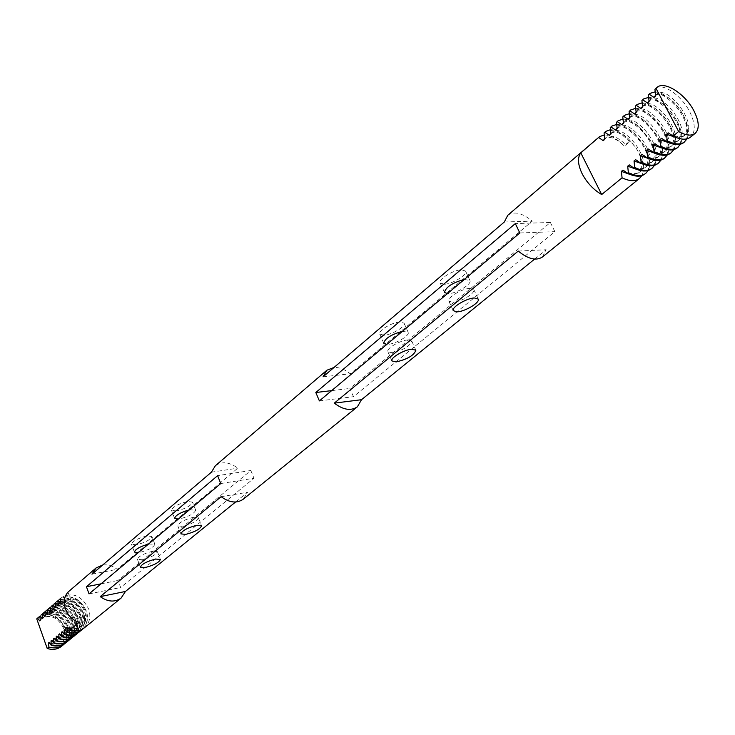 <?xml version="1.0" encoding="UTF-8"?>
<svg xmlns="http://www.w3.org/2000/svg" width="735" height="735" viewBox="0 0 735 735"><rect width="100%" height="100%" fill="white"/><g stroke="black" fill="none" stroke-linecap="round" stroke-linejoin="round"><path stroke-width="0.55" stroke-dasharray="3.67 2.76" d="M384.093 335.243L379.71 334.076C377.68 330.943 391.783 322.399 399.776 321.967L404.066 323.143C406.042 326.322 392.086 334.756 384.093 335.243M402.403 331.347L408.164 332.275C410.121 335.399 396.11 343.796 388.126 344.338L386.821 344.403M444.344 284.252L440.164 282.966C437.858 279.502 453.21 269.947 461.461 269.773L465.54 271.05C467.782 274.568 452.585 283.995 444.344 284.252M464.373 279.419L469.941 280.494C472.155 283.949 456.904 293.348 448.672 293.651L447.367 293.678M176.446 510.981L171.503 510.347C172.771 506.856 178.164 503.898 187.673 501.481L192.533 502.124C191.265 505.616 185.9 508.565 176.446 510.981M189.428 509.787L195.666 510.118C194.38 513.563 188.996 516.512 179.533 518.956L178.283 519.13M136.499 544.791L131.482 544.277C132.686 541.079 137.849 538.296 146.954 535.934L151.897 536.458C150.693 539.646 145.567 542.421 136.499 544.791M148.571 544.029L154.855 544.231C153.633 547.373 148.488 550.138 139.42 552.536L138.18 552.729M407.585 339.965C399.785 340.47 385.921 348.767 387.86 351.716L392.123 352.772C403.497 350.081 410.038 346.157 411.747 341.022L407.585 339.965M469.84 288.386C461.8 288.662 446.705 297.932 448.901 301.203L452.962 302.37C460.992 302.03 475.94 292.879 473.799 289.553L469.84 288.386M193.645 517.21C184.347 519.627 179.055 522.502 177.778 525.837L182.583 526.37C191.835 523.954 197.099 521.087 198.376 517.762L193.645 517.21M152.604 551.213C143.702 553.574 138.639 556.276 137.427 559.317L142.305 559.748C151.171 557.387 156.206 554.686 157.409 551.645L152.604 551.213M37.77 617.896C49.08 611.786 58.304 615.333 65.452 628.554L67.703 626.698C64.184 614.763 48.841 608.093 40.949 615.177M64.662 643.667C68.915 639.018 70.036 633.276 68.033 626.431C61.813 613.725 53.26 609.618 42.364 614.092M67.703 626.698L64.276 627.929L63.633 628.462L65.452 628.554C67.749 635.904 66.426 641.839 61.464 646.35M655.767 88.494C662.391 81.962 682.769 96.083 690.643 113.677C695.466 124.537 695.439 132.337 690.56 137.096M81.897 629.812C86.895 625.191 88.31 619.1 86.133 611.52C82.513 599.411 66.986 592.557 59.057 599.659M83.193 628.664C87.437 623.969 88.531 618.172 86.473 611.244C80.161 598.382 71.516 594.137 60.555 598.529M79.215 631.981C84.213 627.368 85.627 621.277 83.459 613.716C79.858 601.634 64.349 594.808 56.43 601.91M80.501 630.841C84.755 626.156 85.848 620.358 83.799 613.449C77.497 600.605 68.869 596.388 57.918 600.78M76.541 634.14C81.539 629.537 82.954 623.455 80.804 615.912C77.212 603.848 61.731 597.05 53.82 604.152M77.827 633C82.081 628.324 83.184 622.536 81.135 615.636C74.851 602.819 66.233 598.621 55.29 603.031M73.895 636.289C78.884 631.687 80.299 625.623 78.158 618.089C74.575 606.053 59.131 599.282 51.22 606.375M75.172 635.159C79.417 630.483 80.528 624.704 78.489 617.813C72.214 605.024 63.614 600.835 52.681 605.263M71.249 638.43C76.238 633.827 77.662 627.773 75.521 620.257C71.956 608.249 56.54 601.506 48.629 608.598M72.517 637.3C76.771 632.633 77.882 626.863 75.852 619.982C69.595 607.211 61.005 603.049 50.081 607.487M68.621 640.562C73.601 635.959 75.034 629.913 72.903 622.416C69.356 610.427 53.958 603.711 46.057 610.803M69.889 639.432C74.143 634.774 75.255 629.013 73.234 622.141C66.986 609.398 58.414 605.245 47.499 609.701M66.003 642.675C70.983 638.081 72.416 632.045 70.303 624.557C66.766 612.595 51.395 605.906 43.494 612.99M67.271 641.554C71.516 636.905 72.636 631.144 70.624 624.291C64.395 611.566 55.823 607.441 44.918 611.906M507.756 215.291C514.16 210.982 522.337 212.939 532.278 221.143L350.283 373.793C344.862 369.356 339.432 367.243 334.002 367.463M215.364 465.76C221.878 461.13 229.357 461.92 237.8 468.149L117.196 569.313C112.565 565.785 107.742 564.351 102.744 564.985M604.262 134.946C609.958 134.946 616.233 138.235 623.078 144.804L624.079 145.833L629.463 141.322L624.796 146.55L624.079 145.833M604.923 132.043C611.051 128.294 619.228 131.381 629.463 141.322M610.454 129.7C615.866 129.773 621.792 132.769 628.241 138.685L636.528 148.672L640.157 155.26C643.851 163.74 644.411 170.538 641.839 175.637M550.396 222.484L554.87 231.654L353.489 396.689L349.924 388.457L550.396 222.484L515.318 223.587M250.828 470.501L253.97 478.246L120.641 587.513L118.023 580.457L250.828 470.501L217.615 475.655M84.424 627.773C89.578 623.087 91.048 616.931 88.825 609.306C81.769 595.58 72.673 591.657 61.538 597.537M611.107 126.751C617.97 120.044 638.099 133.513 645.615 150.767C650.089 161.084 650.025 168.701 645.422 173.616M616.693 124.417C621.718 124.463 627.359 127.228 633.607 132.723L643.401 144.538L646.405 150.115C650.107 158.604 650.695 165.403 648.16 170.502M617.336 121.413C624.162 114.724 644.338 128.285 651.899 145.585C656.401 155.939 656.364 163.565 651.78 168.471M622.977 119.088C627.699 119.144 633.074 121.707 639.092 126.806L650.218 140.247L652.689 144.942C656.41 153.431 657.026 160.23 654.527 165.329M623.611 116.038C630.409 109.377 650.613 123.03 658.229 140.376C662.759 150.749 662.75 158.383 658.183 163.289M629.316 113.723C633.8 113.806 638.917 116.194 644.678 120.907L657.026 135.837L659.029 139.724C662.768 148.213 663.402 155.011 660.94 160.111M629.941 110.618C636.703 103.975 656.943 117.719 664.615 135.121C669.3 145.852 669.181 153.615 664.238 158.402M635.701 108.321C639.964 108.422 644.852 110.663 650.365 115.037C655.629 119.346 660.113 124.775 663.824 131.326L665.414 134.459C669.172 142.957 669.833 149.756 667.408 154.846M636.326 105.151C643.051 98.536 663.328 112.372 671.046 129.819C675.768 140.587 675.667 148.36 670.743 153.137M642.142 102.872C646.203 102.992 650.87 105.096 656.153 109.175C661.895 113.75 666.728 119.612 670.642 126.732L671.854 129.158C675.621 137.656 676.31 144.455 673.931 149.545M642.748 99.638C649.446 93.06 669.75 106.988 677.523 124.481C682.282 135.277 682.209 143.059 677.293 147.836M648.637 97.378C652.496 97.525 656.961 99.501 662.024 103.304C668.216 108.128 673.37 114.375 677.477 122.056L678.341 123.811C682.126 132.318 682.843 139.108 680.5 144.198M649.235 94.089C655.896 87.529 676.237 101.559 684.064 119.107C688.851 129.93 688.796 137.721 683.899 142.489M655.179 91.847C658.854 92.013 663.117 93.869 667.977 97.424C674.601 102.477 680.059 109.102 684.34 117.306L684.882 118.427C688.677 126.934 689.43 133.724 687.124 138.814M534.611 259.097L546.133 249.735L542.467 256.974M235.577 502.005L247.53 492.294L243.23 499.221M67.987 592.107L78.957 622.49M65.452 628.554C59.25 615.875 50.706 611.786 39.819 616.27M519.82 232.967L554.87 231.654M331.66 390.625L349.924 388.457M319.385 400.906L353.489 396.689M89.045 593.898L120.641 587.513M220.757 483.547L253.97 478.246M101.072 583.82L118.023 580.457M221.125 496.685L247.53 492.294M323.06 376.816L350.283 373.793M504.329 221.988L532.278 221.143M518.249 251.076L546.133 249.735M91.976 574.173L117.196 569.313M211.386 472.192L237.8 468.149M67.455 627.341C72.838 629.454 77.561 628.985 81.603 625.935C95.596 615.461 74.805 589.534 62.833 600.642L61.042 602.654M68.3 628.453C73.16 629.886 77.377 629.224 80.933 626.477C94.925 616.013 74.143 590.104 62.172 601.212L61.005 602.388M64.79 629.528C70.165 631.641 74.878 631.172 78.921 628.113C92.904 617.657 72.159 591.794 60.187 602.893L58.396 604.905M65.626 630.639C70.486 632.063 74.694 631.411 78.25 628.664C92.224 618.199 71.497 592.355 59.535 603.453L58.368 604.639M62.135 631.714C67.51 633.818 72.214 633.34 76.247 630.29C90.221 619.835 69.522 594.045 57.569 605.135L55.768 607.138M62.971 632.807C67.822 634.241 72.03 633.579 75.586 630.832C89.551 620.377 68.869 594.606 56.907 605.695L55.741 606.88M59.498 633.882C64.864 635.977 69.559 635.499 73.592 632.449C87.548 622.003 66.903 596.278 54.95 607.367L53.159 609.37M60.325 634.976C65.167 636.4 69.375 635.738 72.93 632.991C86.877 622.545 66.251 596.838 54.298 607.918L53.122 609.104M56.88 636.041C62.227 638.127 66.922 637.649 70.946 634.599C84.892 624.162 64.303 598.501 52.35 609.581L50.559 611.584M57.688 637.126C62.53 638.54 66.729 637.879 70.294 635.141C84.231 624.704 63.651 599.062 51.698 610.133L50.522 611.318M54.271 638.182C59.608 640.268 64.294 639.79 68.318 636.74C82.246 626.312 61.703 600.716 49.759 611.786L47.968 613.789M55.07 639.266C59.912 640.681 64.11 640.02 67.666 637.273C81.585 626.845 61.06 601.267 49.116 612.338L47.94 613.532M51.67 640.323C56.999 642.399 61.676 641.912 65.7 638.871C79.619 628.453 59.122 602.92 47.187 613.982L45.395 615.985M52.47 641.398C57.302 642.813 61.492 642.142 65.047 639.404C78.957 628.985 58.478 603.472 46.544 614.534L45.368 615.719M49.089 642.454C54.408 644.512 59.076 644.025 63.091 640.993C77 630.575 56.558 605.107 44.624 616.169L42.841 618.163M49.879 643.511C54.702 644.926 58.892 644.264 62.447 641.517C76.348 631.108 55.915 605.658 43.99 616.711L42.805 617.905M64.276 627.929C58.616 616.711 51.211 613.514 42.079 618.337L40.287 620.331M63.633 628.462C57.973 617.244 50.577 614.056 41.445 618.879L40.26 620.083M610.822 133.439C615.167 130.591 621.213 132.566 628.958 139.356L636.014 147.891C642.693 159.063 643.502 167.442 638.43 173.01L631.218 174.875M610.932 134.082L612.374 132.125C622.848 121.863 654.15 161.581 640.01 171.724C635.885 174.728 630.207 174.177 622.958 170.079M617.042 128.147C621.167 125.373 626.983 127.164 634.498 133.522L642.785 143.546C649.023 154.442 649.676 162.545 644.742 167.874L637.686 169.739M617.17 128.772L618.604 126.815C629.031 116.589 660.443 156.463 646.331 166.588C642.215 169.574 636.528 169.013 629.27 164.888M623.298 122.809C627.221 120.108 632.826 121.744 640.121 127.697L649.519 139.071C655.39 149.71 655.914 157.584 651.1 162.701L644.2 164.557M623.455 123.416L624.879 121.468C635.26 111.279 666.792 151.309 652.698 161.397C648.601 164.383 642.904 163.804 635.628 159.651M629.619 117.425C633.359 114.798 638.77 116.295 645.863 121.9L656.254 134.496C661.794 144.896 662.207 152.558 657.513 157.483L650.769 159.339M629.785 118.023L631.2 116.075C641.536 105.923 673.187 146.109 659.12 156.178C655.023 159.155 649.327 158.558 642.041 154.378M635.977 111.996C639.569 109.451 644.806 110.82 651.688 116.112L662.998 129.829C668.244 140.008 668.565 147.469 663.971 152.228L657.393 154.074M636.17 112.574L637.576 110.636C647.857 100.52 679.627 140.872 665.598 150.914C661.509 153.881 655.804 153.266 648.5 149.067M642.39 106.529C645.835 104.048 650.907 105.316 657.614 110.323L664.265 116.865L669.769 125.088C674.739 135.047 674.978 142.333 670.485 146.936L664.054 148.773M642.611 107.09L644.007 105.16C654.233 95.081 686.122 135.598 672.121 145.603C668.041 148.562 662.336 147.928 655.004 143.702M648.858 101.017C652.175 98.6 657.09 99.776 663.613 104.526L670.743 111.454L676.558 120.274C681.281 130.031 681.446 137.142 677.045 141.598L670.779 143.426M649.097 101.568L650.484 99.638C660.655 89.606 692.673 130.279 678.699 140.256C674.629 143.206 668.914 142.553 661.573 138.299M655.372 95.467C658.569 93.115 663.347 94.19 669.686 98.71C675.235 102.918 679.801 108.477 683.385 115.395C687.868 124.959 687.969 131.905 683.669 136.214L677.551 138.033M655.638 95.991L657.007 94.071C667.132 84.075 699.27 124.913 685.332 134.863C681.262 137.803 675.557 137.133 668.188 132.851M604.749 139.356L606.2 137.39C611.208 134.34 617.914 136.958 626.33 145.264M606.2 137.39L604.666 138.695C609.269 135.754 615.572 137.95 623.565 145.291L624.796 146.55M383.753 343.208L379.71 334.076M444.5 292.411L440.164 282.966M174.599 518.359L171.503 510.347M134.413 552.058L131.482 544.277M387.86 351.716L391.93 360.922M448.901 301.203L453.274 310.712M177.778 525.837L180.893 533.895M137.427 559.317L140.376 567.154M157.409 551.645L160.386 559.454M198.376 517.762L201.528 525.801M473.799 289.553L478.228 299.071M411.747 341.022L415.872 350.218M154.855 544.231L151.897 536.458M195.666 510.118L192.533 502.124M469.941 280.494L465.54 271.05M408.164 332.275L404.066 323.143M80.933 626.477L81.603 625.935M62.172 601.212L62.833 600.642M78.25 628.664L78.921 628.113M59.535 603.453L60.187 602.893M75.586 630.832L76.247 630.29M56.907 605.695L57.569 605.135M72.93 632.991L73.592 632.449M54.298 607.918L54.95 607.367M70.294 635.141L70.946 634.599M51.698 610.133L52.35 609.581M67.666 637.273L68.318 636.74M49.116 612.338L49.759 611.786M65.047 639.404L65.7 638.871M46.544 614.534L47.187 613.982M62.447 641.517L63.091 640.993M43.99 616.711L44.624 616.169M42.079 618.337L41.445 618.879M628.958 139.356L628.241 138.685M636.014 147.891L636.528 148.672M610.849 133.421L612.374 132.125M638.43 173.01L640.01 171.724M634.498 133.522L633.607 132.723M642.785 143.546L643.401 144.538M617.088 128.101L618.604 126.815M644.742 167.874L646.331 166.588M640.121 127.697L639.092 126.806M649.519 139.071L650.218 140.247M623.372 122.745L624.879 121.468M651.1 162.701L652.698 161.397M645.863 121.9L644.678 120.907M656.254 134.496L657.026 135.837M629.711 117.343L631.2 116.075M657.513 157.483L659.12 156.178M651.688 116.112L650.365 115.037M662.998 129.829L663.824 131.326M636.097 111.904L637.576 110.636M663.971 152.228L665.598 150.914M657.614 110.323L656.153 109.175M669.769 125.088L670.642 126.732M642.528 106.41L644.007 105.16M670.485 146.936L672.121 145.603M663.613 104.526L662.024 103.304M676.558 120.274L677.477 122.056M649.014 100.879L650.484 99.638M677.045 141.598L678.699 140.256M669.686 98.71L667.977 97.424M683.385 115.395L684.34 117.306M655.556 95.311L657.007 94.071M683.669 136.214L685.332 134.863M623.565 145.291L623.078 144.804"/><path stroke-width="1.1" d="M386.821 344.403L383.753 343.208C384.91 338.458 391.121 334.498 402.403 331.347M447.367 293.678L444.5 292.411C445.759 287.073 452.383 282.736 464.373 279.419M178.283 519.13L174.599 518.359C175.481 515.299 180.424 512.442 189.428 509.787M138.18 552.729L134.413 552.058C135.249 549.265 139.962 546.592 148.571 544.029M411.719 349.208C403.928 349.759 390.019 358.028 391.93 360.922L396.183 361.932C407.567 359.194 414.136 355.29 415.872 350.218L411.719 349.208M474.286 297.941C466.247 298.272 451.106 307.515 453.274 310.712L457.317 311.842C465.347 311.447 480.341 302.333 478.228 299.071L474.286 297.941M196.805 525.295C187.499 527.739 182.197 530.606 180.893 533.895L185.698 534.391C194.95 531.947 200.232 529.09 201.528 525.801L196.805 525.295M155.59 559.059C146.678 561.448 141.607 564.149 140.376 567.154L145.245 567.539C154.111 565.151 159.164 562.459 160.386 559.454L155.59 559.059M63.568 644.65L61.464 646.35C57.431 649.437 52.681 650.144 47.215 648.481L48.923 647.085C54.555 648.647 59.434 647.838 63.568 644.65L64.662 643.667M695.172 133.366C691.35 136.168 685.838 135.552 678.635 131.528L656.043 88.42L656.952 87.474C664.256 80.354 685.351 93.887 693.959 110.948C699.215 121.486 699.619 128.956 695.172 133.366L690.56 137.096C686.444 140.183 680.61 139.852 673.049 136.104L668.188 132.851L666.535 134.22L667.224 140.872L666.397 141.552L661.573 138.299L659.929 139.65L660.618 146.274L659.791 146.954L655.004 143.702L653.378 145.043L654.067 151.64L653.25 152.31L648.5 149.067L646.874 150.399L647.563 156.968L646.754 157.63L642.041 154.378L640.433 155.701L641.113 162.242L640.314 162.904L635.628 159.651L634.029 160.965L634.718 167.479L633.919 168.131L629.27 164.888L627.69 166.193L628.37 172.679L627.58 173.331L622.958 170.079L621.397 171.374L622.067 177.833L601.689 194.527C593.439 189.74 586.907 182.767 582.083 173.616C577.784 164.493 577.352 157.575 580.797 152.862L601.689 194.527M678.635 131.528L673.049 136.104M48.923 647.085L48.446 642.978L49.089 642.454L51.184 645.238L51.027 640.856L51.67 640.323L53.774 643.116L53.618 638.724L54.271 638.182L56.384 640.984L56.227 636.574L56.88 636.041L59.002 638.834L58.846 634.424L59.498 633.882L61.63 636.685L61.474 632.256L62.135 631.714L64.276 634.516L64.12 630.079L64.79 629.528L66.94 632.339C72.572 633.974 77.497 633.175 81.723 629.95L81.897 629.812M66.94 632.339L67.271 632.063C72.976 633.68 77.91 632.881 82.063 629.674L83.193 628.664M64.276 634.516C69.898 636.142 74.823 635.343 79.049 632.118L79.215 631.981M64.606 634.241C70.303 635.849 75.227 635.049 79.38 631.852L80.501 630.841M61.63 636.685C67.243 638.302 72.159 637.502 76.376 634.277L76.541 634.14M61.96 636.409C67.648 638.008 72.563 637.208 76.716 634.011L77.827 633M59.002 638.834C64.606 640.451 69.513 639.643 73.73 636.427L73.895 636.289M59.324 638.568C65.002 640.157 69.908 639.358 74.06 636.161L75.172 635.159M56.384 640.984C61.97 642.583 66.876 641.784 71.084 638.568L71.249 638.43M56.705 640.709C62.374 642.298 67.271 641.49 71.414 638.302L72.517 637.3M53.774 643.116C59.36 644.714 64.248 643.906 68.456 640.69L68.621 640.562M54.096 642.849C59.756 644.42 64.652 643.621 68.787 640.424L69.889 639.432M51.184 645.238C56.751 646.828 61.639 646.019 65.847 642.803L66.003 642.675M51.505 644.972C57.146 646.543 62.034 645.734 66.168 642.546L67.271 641.554M334.002 367.463L326.891 370.219L323.06 376.816L504.329 221.988L507.756 215.291L599.558 136.646L604.262 134.946M102.744 564.985L96.009 568.008L91.976 574.173L211.386 472.192L215.364 465.76L326.891 370.219M96.009 568.008L67.987 592.107C64.092 596.627 63.228 602.231 65.387 608.929C67.997 615.544 72.526 620.064 78.957 622.49L69.614 630.152C75.319 631.769 80.262 630.979 84.424 627.773L121.073 598.106L125.446 591.464L235.577 502.005M86.436 586.732L89.045 593.898L220.757 483.547L217.615 475.655L86.436 586.732L101.072 583.82M315.82 392.508L319.385 400.906L519.82 232.967L515.318 223.587L315.82 392.508L331.66 390.625M599.558 136.646L580.797 152.862M605.695 131.39L604.069 132.934L605.695 131.39L610.454 129.7M645.422 173.616L645.036 173.947C640.856 177.089 635.04 176.887 627.58 173.331M648.16 170.502L645.826 173.304C641.738 176.455 635.913 176.244 628.37 172.679M651.78 168.471L651.394 168.811C647.213 171.944 641.389 171.724 633.919 168.131M654.527 165.329L652.184 168.159C648.095 171.301 642.28 171.08 634.718 167.479M658.183 163.289L657.788 163.629C653.626 166.753 647.801 166.514 640.314 162.904M660.94 160.111L658.597 162.977C654.517 166.11 648.693 165.862 641.113 162.242M667.408 154.846L664.238 158.402C660.085 161.525 654.26 161.268 646.754 157.63M665.056 157.749C660.986 160.873 655.151 160.616 647.563 156.968M673.931 149.545L670.743 153.137C666.599 156.252 660.765 155.976 653.25 152.31M671.56 152.476C667.499 155.6 661.665 155.315 654.067 151.64M680.5 144.198L677.293 147.836C673.159 150.941 667.325 150.647 659.791 146.954M678.12 147.165C674.068 150.28 668.234 149.986 660.618 146.274M687.124 138.814L683.899 142.489C679.774 145.585 673.94 145.273 666.397 141.552M684.735 141.818C680.693 144.914 674.859 144.602 667.224 140.872M650.043 93.391L648.408 94.953L650.043 93.391L655.179 91.847M643.557 98.949L641.921 100.511L643.557 98.949L648.637 97.378M637.126 104.462L635.49 106.024L637.126 104.462L642.142 102.872M630.74 109.938L629.105 111.49L630.74 109.938L635.701 108.321M624.401 115.358L622.775 116.911L624.401 115.358L629.316 113.723M618.117 120.742L616.49 122.295L618.117 120.742L622.977 119.088M611.887 126.089L610.252 127.633L611.887 126.089L616.693 124.417M641.839 175.637L639.524 178.412C635.417 181.573 629.601 181.38 622.067 177.833M639.524 178.412L542.467 256.974C536.183 261.081 528.116 259.115 518.249 251.076L334.306 403.129C343.245 409.937 350.935 411.159 357.375 406.813L361.51 399.711L534.611 259.097M357.375 406.813L243.23 499.221C236.817 503.613 229.458 502.768 221.125 496.685L100.217 596.627C107.861 601.965 114.807 602.452 121.073 598.106M649.226 94.255L654.003 97.387L655.638 95.991L654.949 89.358L656.952 87.474M642.73 99.822L647.471 102.955L649.097 101.568L648.408 94.953M636.289 105.335L640.993 108.468L642.611 107.09L641.921 100.511M629.904 110.81L634.571 113.943L636.17 112.574L635.49 106.024M623.565 116.24L628.204 119.373L629.785 118.023L629.105 111.49M617.271 121.624L621.874 124.757L623.455 123.416L622.775 116.911M611.033 126.971L615.608 130.104L617.17 128.772L616.49 122.295M604.841 132.272L609.379 135.405L610.932 134.082L610.252 127.633M598.703 137.537L603.205 140.67L604.749 139.356L604.069 132.934M656.043 88.42L654.949 89.358M43.494 612.99L50.081 607.487M46.057 610.803L44.918 611.869L45.395 615.985L44.752 616.527L42.676 613.789M48.629 608.598L47.49 609.664L47.968 613.789L47.325 614.341L45.239 611.593M51.22 606.375L52.681 605.263M53.82 604.152L55.29 603.031M56.43 601.91L57.918 600.78M59.057 599.659L60.555 598.529M40.949 615.177L42.364 614.092M36.75 618.87L39.819 616.27L40.287 620.331L39.653 620.873L37.595 618.144L36.75 618.87L47.215 648.481M67.271 632.063L66.784 627.883L67.455 627.341L69.614 630.152M60.555 598.483L61.042 602.654L60.38 603.214L58.24 600.458M57.918 600.743L58.396 604.905L57.743 605.465L55.612 602.709M55.29 602.994L55.768 607.138L55.116 607.698L53.003 604.951M52.672 605.227L53.159 609.37L52.507 609.921L50.403 607.174M50.081 607.45L50.559 611.584L49.907 612.136L47.812 609.388M42.354 614.065L42.841 618.163L42.198 618.705L40.131 615.976M38.569 617.207L37.595 618.144M100.217 596.627L125.446 591.464M334.306 403.129L361.51 399.711M66.784 627.883L68.3 628.453M61.005 602.388L60.38 603.214M64.12 630.079L65.626 630.639M58.368 604.639L57.743 605.465M61.474 632.256L62.971 632.807M55.741 606.88L55.116 607.698M58.846 634.424L60.325 634.976M53.122 609.104L52.507 609.921M56.227 636.574L57.688 637.126M50.522 611.318L49.907 612.136M53.618 638.724L55.07 639.266M47.94 613.532L47.325 614.341M51.027 640.856L52.47 641.398M45.368 615.719L44.752 616.527M48.446 642.978L49.879 643.511M42.805 617.905L42.198 618.705M40.26 620.083L39.653 620.873M609.379 135.405L610.849 133.421M631.218 174.875L621.397 171.374M615.608 130.104L617.088 128.101M637.686 169.739L627.69 166.193M621.874 124.757L623.372 122.745M644.2 164.557L634.029 160.965M628.204 119.373L629.711 117.343M650.769 159.339L640.433 155.701M634.571 113.943L636.097 111.904M657.393 154.074L646.874 150.399M640.993 108.468L642.528 106.41M664.054 148.773L653.378 145.043M647.471 102.955L649.014 100.879M670.779 143.426L659.929 139.65M654.003 97.387L655.556 95.311M677.551 138.033L666.535 134.22M603.205 140.67L604.657 138.704M645.036 173.947L645.826 173.304M651.394 168.811L652.184 168.159M657.788 163.629L658.597 162.977"/></g></svg>
